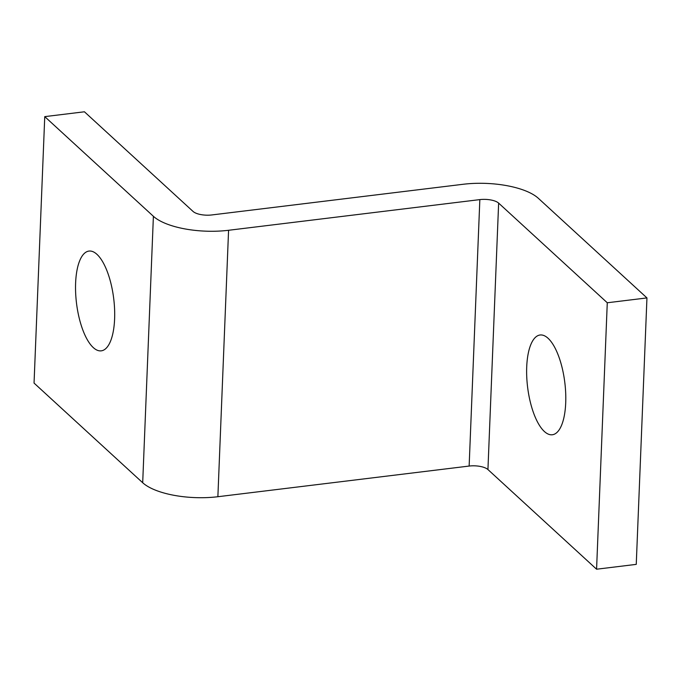 <?xml version="1.0" encoding="UTF-8"?>
<svg xmlns="http://www.w3.org/2000/svg" width="681" height="681" viewBox="0 0 681 681"><rect width="100%" height="100%" fill="white"/><g stroke="black" fill="none" stroke-linecap="round" stroke-linejoin="round"><path stroke-width="1.02" d="M114.612 318.853A50.258 18.753 83 0 1 101.205 350.851A50.258 18.753 83 0 1 75.617 283.075A50.258 18.753 83 0 1 89.024 251.068A50.258 18.753 83 0 1 114.612 318.853M565.715 402.769A50.258 18.753 83 0 1 552.3 434.767A50.258 18.753 83 0 1 526.711 366.991A50.258 18.753 83 0 1 540.127 334.992A50.258 18.753 83 0 1 565.715 402.769M193.064 211.451A14.361 5.329 2.3 0 0 200.878 214.592A14.361 5.329 2.3 0 0 211.859 214.941L463.123 184.279A57.442 21.332 -177.7 0 1 507.056 185.7A57.442 21.332 -177.7 0 1 538.305 198.265L646.95 297.92L607.273 302.764L498.637 203.108A14.361 5.329 2.3 0 0 490.822 199.967A14.361 5.329 2.3 0 0 479.841 199.61L228.578 230.28A57.442 21.332 -177.7 0 1 184.645 228.859A57.442 21.332 -177.7 0 1 153.395 216.294L44.75 116.63L84.427 111.786L193.064 211.451M44.75 116.63L34.05 383.08L142.695 482.735A57.442 21.332 2.3 0 0 173.944 495.3A57.442 21.332 2.3 0 0 217.877 496.721L469.141 466.059A14.361 5.329 -177.7 0 1 480.122 466.408A14.361 5.329 -177.7 0 1 487.937 469.549L596.573 569.214L636.25 564.37L646.95 297.92M596.573 569.214L607.273 302.764M487.937 469.549L498.637 203.108M217.877 496.721L228.578 230.28M153.395 216.294L142.695 482.735M479.841 199.61L469.141 466.059"/></g></svg>
